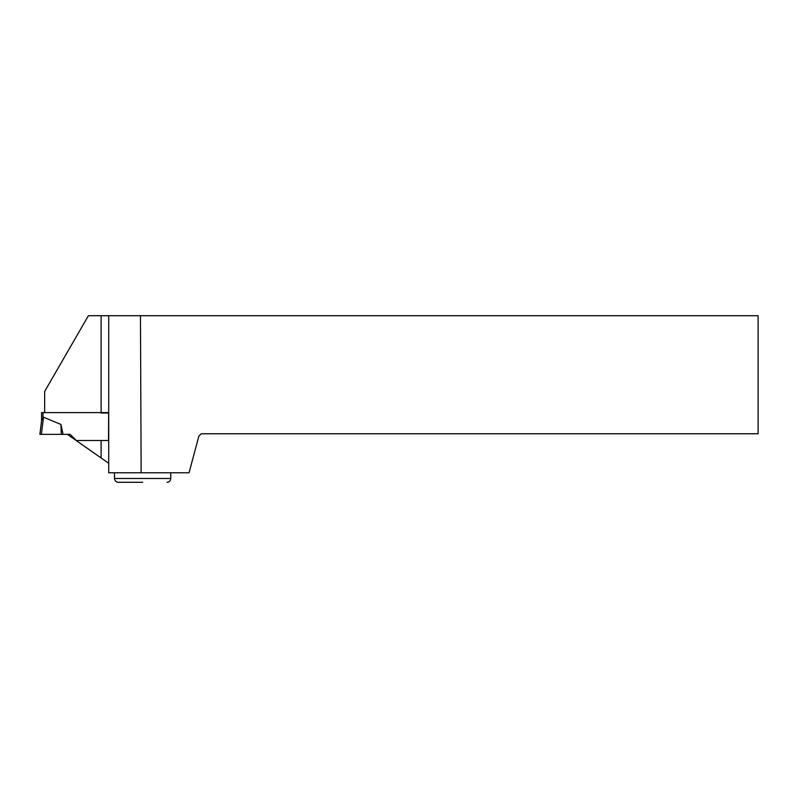 <?xml version="1.0" encoding="UTF-8"?>
<svg xmlns="http://www.w3.org/2000/svg" width="798" height="798" viewBox="0 0 798 798"><rect width="100%" height="100%" fill="white"/><g stroke="black" fill="none" stroke-linecap="round" stroke-linejoin="round"><path stroke-width="1.2" d="M108.708 412.606L42.982 412.606L42.982 417.673L43.491 417.194L41.606 420.446L39.9 434.351L63.032 434.351L60.957 424.446L43.491 417.194L41.386 434.351L67.381 434.351L108.708 463.289M42.982 412.606L41.566 412.606L41.566 420.825M76.758 440.915L70.124 434.351L67.381 434.351M61.256 434.351L60.957 424.446M44.648 412.606L44.648 391.479L88.388 315.719L140.458 315.719L141.146 472.785L108.708 472.785L108.708 315.719M101.117 457.972L101.117 440.496L76.279 440.496L70.124 434.351M101.117 440.496L108.508 440.496L108.638 413.025L101.117 413.025M141.146 472.785L189.046 472.785L198.872 436.127L201.236 433.763L758.1 433.763L758.1 315.719L140.458 315.719M142.633 482.281L118.294 482.281C115.989 482.052 114.722 480.785 114.493 478.481L170.772 478.481L170.772 472.785M101.117 412.606L101.117 315.719M114.493 478.481L114.493 472.785M170.772 478.481C170.553 480.785 169.286 482.052 166.982 482.281"/></g></svg>
